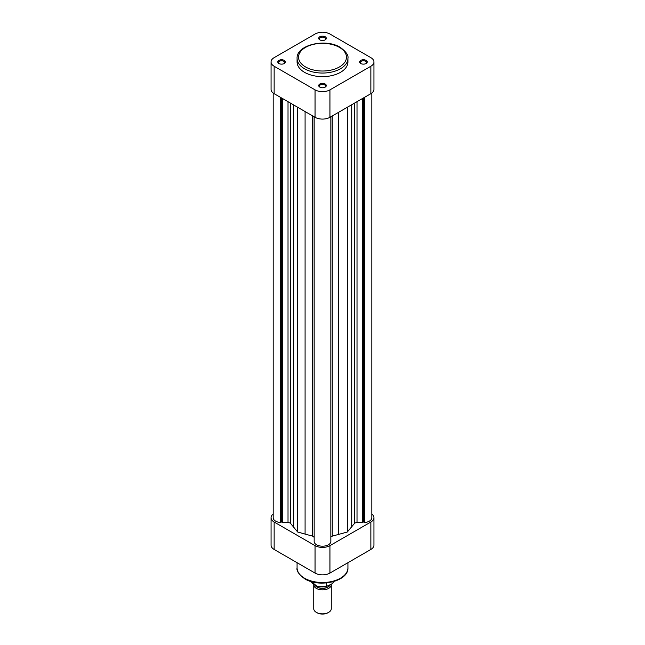 <?xml version="1.0" encoding="UTF-8"?>
<svg xmlns="http://www.w3.org/2000/svg" width="645" height="645" viewBox="0 0 645 645"><rect width="100%" height="100%" fill="white"/><g stroke="black" fill="none" stroke-linecap="round" stroke-linejoin="round"><path stroke-width="0.97" d="M273.182 93.049L273.182 517.717A8.401 4.854 0 0 0 280.551 522.531L281.583 521.934L282.679 522.571L288.017 522.571A2.919 1.685 180 0 1 290.081 523.063A2.919 1.685 180 0 1 290.71 523.603L297.692 532.028L312.309 536.068A2.919 1.685 180 0 1 313.244 536.43A2.919 1.685 180 0 1 314.099 537.624M330.901 536.761A2.919 1.685 180 0 1 332.264 536.148L347.292 532.028L354.307 523.627A2.919 1.685 180 0 1 357.016 522.571L362.321 522.571L363.417 521.934L364.449 522.531A8.401 4.854 0 0 0 371.818 517.717L371.818 93.049M330.837 540.744L330.901 116.753M314.163 116.785L314.163 541.937A8.401 4.854 0 0 0 322.5 546.194A8.401 4.854 0 0 0 330.837 541.937L330.837 116.785M314.099 116.753L314.163 540.744M364.449 97.387L364.449 522.531M280.551 97.387L280.551 522.531M281.583 97.984L281.583 521.934M282.679 98.612L282.679 522.571M293.757 105.006L293.757 527.771M297.692 107.28L297.692 532.028M305.085 111.553L305.085 534.318M338.52 112.351L338.52 534.778M347.292 107.288L347.292 532.028M351.727 104.732L351.727 527.296M362.321 98.612L362.321 522.571M363.417 97.984L363.417 521.934M273.182 514.057A10.522 6.071 0 0 0 271.061 517.717A10.522 6.071 0 0 0 274.141 522.015L315.058 545.638A10.522 6.071 0 0 0 329.942 545.638L329.942 573.082L370.859 549.451L370.859 522.015L329.942 545.638M370.859 522.015A10.522 6.071 0 0 0 373.939 517.717A10.522 6.071 0 0 0 371.818 514.057M373.939 517.717L373.939 545.162A10.522 6.071 180 0 1 370.859 549.451M329.942 573.082A10.522 6.071 180 0 1 315.058 573.082L274.141 549.451A10.522 6.071 180 0 1 271.061 545.162L271.061 517.717M278.898 63.5L278.898 63.5A3.797 2.193 180 0 1 278.898 60.396A3.797 2.193 180 0 1 284.268 60.396A3.797 2.193 180 0 1 284.268 63.5A3.797 2.193 180 0 1 278.898 63.5M283.985 63.645A3.072 1.774 0 0 0 284.655 62.541A3.072 1.774 0 0 0 283.752 61.291A3.072 1.774 0 0 0 280.406 60.904A3.072 1.774 0 0 0 278.511 62.541A3.072 1.774 0 0 0 279.18 63.645M319.815 39.877L319.815 39.877A3.797 2.193 180 0 1 319.815 36.773A3.797 2.193 180 0 1 325.185 36.773A3.797 2.193 180 0 1 325.185 39.877A3.797 2.193 180 0 1 319.815 39.877M324.903 40.022A3.072 1.774 0 0 0 325.572 38.918A3.072 1.774 0 0 0 324.669 37.668A3.072 1.774 0 0 0 321.323 37.281A3.072 1.774 0 0 0 319.428 38.918A3.072 1.774 0 0 0 320.097 40.022M319.815 87.123L319.815 87.123A3.797 2.193 180 0 1 319.815 84.019A3.797 2.193 180 0 1 325.185 84.019A3.797 2.193 180 0 1 325.185 87.123A3.797 2.193 180 0 1 319.815 87.123M324.903 87.269A3.072 1.774 0 0 0 325.572 86.164A3.072 1.774 0 0 0 324.669 84.914A3.072 1.774 0 0 0 321.323 84.527A3.072 1.774 0 0 0 319.428 86.164A3.072 1.774 0 0 0 320.097 87.269M360.732 63.5L360.732 63.5A3.797 2.193 180 0 1 360.732 60.396A3.797 2.193 180 0 1 366.102 60.396A3.797 2.193 180 0 1 366.102 63.5A3.797 2.193 180 0 1 360.732 63.5M365.82 63.645A3.072 1.774 0 0 0 366.489 62.541A3.072 1.774 0 0 0 365.586 61.291A3.072 1.774 0 0 0 362.24 60.904A3.072 1.774 0 0 0 360.345 62.541A3.072 1.774 0 0 0 361.015 63.645M304.521 72.329A25.429 14.682 0 0 0 332.231 75.513A25.429 14.682 0 0 0 347.929 61.944L347.929 58.364A25.429 14.682 180 0 1 332.231 71.934A25.429 14.682 180 0 1 304.521 68.749A25.429 14.682 180 0 1 297.071 58.364L297.071 61.944A25.429 14.682 0 0 0 304.521 72.329M274.141 93.686L315.058 117.309L315.058 89.865L274.141 66.242L274.141 93.686A10.522 6.071 180 0 1 271.061 89.389L271.061 61.944A10.522 6.071 0 0 0 274.141 66.242M370.859 66.242A10.522 6.071 0 0 0 373.939 61.944L373.939 89.389A10.522 6.071 180 0 1 370.859 93.686L370.859 66.242L329.942 89.865L329.942 117.309L370.859 93.686M329.942 117.309A10.522 6.071 180 0 1 315.058 117.309M373.939 61.944A10.522 6.071 0 0 0 370.859 57.655L329.942 34.032A10.522 6.071 0 0 0 315.058 34.032L274.141 57.655A10.522 6.071 0 0 0 271.061 61.944M315.058 89.865A10.522 6.071 0 0 0 329.942 89.865M313.736 584.773L313.736 608.751A8.764 5.063 0 0 0 316.3 612.331L317.026 612.75A7.748 4.475 180 0 0 327.974 612.75L328.7 612.331A8.764 5.063 0 0 0 331.264 608.751L331.264 584.773A8.764 5.063 180 0 1 328.7 588.353A8.764 5.063 180 0 1 319.146 589.449A8.764 5.063 180 0 1 313.736 584.773A8.764 5.063 180 0 1 313.736 584.725M315.389 585.708A7.748 4.475 0 0 0 327.974 587.095A7.748 4.475 0 0 0 330.047 584.951M331.224 584.265A8.764 5.063 180 0 1 331.264 584.773M329.74 585.128A7.522 4.346 180 0 1 327.821 587.006A7.522 4.346 180 0 1 315.776 585.886M311.382 581.613A11.328 6.539 0 0 0 326.297 586.515L331.683 584.007L333.167 582.548A11.328 6.539 0 0 0 333.618 581.613M333.642 581.605L333.046 582.887L333.167 581.734M326.797 586.7L326.297 586.515L326.297 582.959M316.3 612.331A8.764 5.063 0 0 0 328.7 612.331L327.974 612.75M290.71 103.248L290.71 523.603M288.017 101.692L288.017 522.571M312.309 115.721L312.309 536.068M332.264 115.963L332.264 536.148M354.307 103.24L354.307 523.627M357.016 101.676L357.016 522.571M304.521 578.21A25.429 14.682 0 0 0 332.231 581.395A25.429 14.682 0 0 0 347.929 567.826C348.695 581.411 319.348 588.03 304.827 578.879C298.917 574.534 296.337 570.849 297.071 567.826A25.429 14.682 0 0 0 304.521 578.21M274.141 522.015L274.141 549.451M315.058 573.082L315.058 545.638M305.553 66.959A23.962 13.835 0 0 0 339.447 66.959A23.962 13.835 0 0 0 339.447 47.391A23.962 13.835 0 0 0 305.553 47.391A23.962 13.835 0 0 0 305.553 66.959M347.929 562.698L347.929 567.826M297.071 562.698L297.071 567.826M347.929 58.364C348.647 55.325 346.067 51.64 340.173 47.319C325.652 38.168 296.305 44.787 297.071 58.364M326.765 586.708L317.098 586.386L311.358 581.605"/></g></svg>

